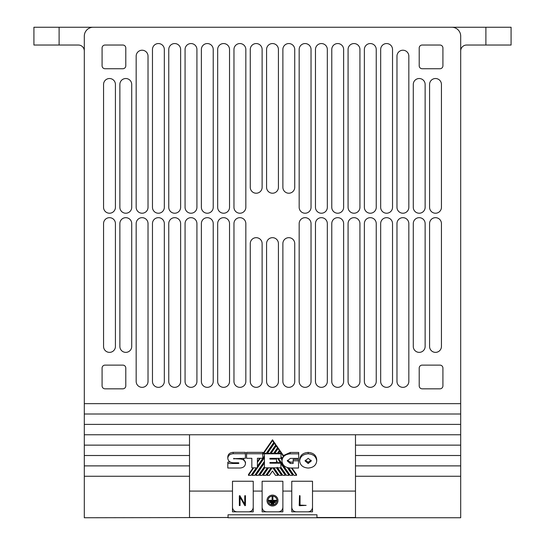 <?xml version="1.0" encoding="UTF-8"?>
<svg xmlns="http://www.w3.org/2000/svg" width="545" height="545" viewBox="0 0 545 545"><rect width="100%" height="100%" fill="white"/><g stroke="black" fill="none" stroke-linecap="round" stroke-linejoin="round"><path stroke-width="0.82" d="M272.5 505.93A5.498 5.416 0 0 0 277.998 500.521A5.498 5.416 0 0 0 272.5 495.105A5.498 5.416 0 0 0 267.002 500.521A5.498 5.416 0 0 0 272.5 505.93M267.002 500.548A5.498 5.416 -0 0 0 272.5 505.985A5.498 5.416 -0 0 0 277.998 500.548M276.962 500.548A4.462 4.394 0 0 0 272.5 496.175A4.462 4.394 0 0 0 268.038 500.548M272.5 496.127A4.462 4.394 0 0 0 268.038 500.521A4.462 4.394 0 0 0 272.5 504.915A4.462 4.394 0 0 0 276.962 500.521A4.462 4.394 0 0 0 272.5 496.127M337.702 387.345A5.927 5.927 0 0 0 343.629 381.418L343.629 223.6A5.927 5.927 0 0 0 337.702 217.673A5.927 5.927 0 0 0 331.776 223.6L331.776 381.418A5.927 5.927 0 0 0 337.702 387.345M354.005 387.345A5.927 5.927 0 0 0 359.932 381.418L359.932 223.6A5.927 5.927 0 0 0 354.005 217.673A5.927 5.927 0 0 0 348.078 223.6L348.078 381.418A5.927 5.927 0 0 0 354.005 387.345M370.3 387.345A5.927 5.927 0 0 0 376.234 381.418L376.234 223.6A5.927 5.927 0 0 0 370.3 217.673A5.927 5.927 0 0 0 364.373 223.6L364.373 381.418A5.927 5.927 0 0 0 370.3 387.345M386.603 387.345A5.927 5.927 0 0 0 392.529 381.418L392.529 223.6A5.927 5.927 0 0 0 386.603 217.673A5.927 5.927 0 0 0 380.676 223.6L380.676 381.418A5.927 5.927 0 0 0 386.603 387.345M402.905 387.345A5.927 5.927 0 0 0 408.832 381.418L408.832 223.6A5.927 5.927 0 0 0 402.905 217.673A5.927 5.927 0 0 0 396.978 223.6L396.978 381.418A5.927 5.927 0 0 0 402.905 387.345M305.098 213.224A5.927 5.927 0 0 0 311.031 207.298L311.031 49.479A5.927 5.927 0 0 0 305.098 43.552A5.927 5.927 0 0 0 299.171 49.479L299.171 207.298A5.927 5.927 0 0 0 305.098 213.224M321.4 213.224A5.927 5.927 0 0 0 327.327 207.298L327.327 49.479A5.927 5.927 0 0 0 321.4 43.552A5.927 5.927 0 0 0 315.473 49.479L315.473 207.298A5.927 5.927 0 0 0 321.4 213.224M337.702 213.224A5.927 5.927 0 0 0 343.629 207.298L343.629 49.479A5.927 5.927 0 0 0 337.702 43.552A5.927 5.927 0 0 0 331.776 49.479L331.776 207.298A5.927 5.927 0 0 0 337.702 213.224M354.005 213.224A5.927 5.927 0 0 0 359.932 207.298L359.932 49.479A5.927 5.927 0 0 0 354.005 43.552A5.927 5.927 0 0 0 348.078 49.479L348.078 207.298A5.927 5.927 0 0 0 354.005 213.224M370.3 213.224A5.927 5.927 0 0 0 376.234 207.298L376.234 49.479A5.927 5.927 0 0 0 370.3 43.552A5.927 5.927 0 0 0 364.373 49.479L364.373 207.298A5.927 5.927 0 0 0 370.3 213.224M386.603 213.224A5.927 5.927 0 0 0 392.529 207.298L392.529 49.479A5.927 5.927 0 0 0 386.603 43.552A5.927 5.927 0 0 0 380.676 49.479L380.676 207.298A5.927 5.927 0 0 0 386.603 213.224M402.905 213.224A5.927 5.927 0 0 0 408.832 207.298L408.832 56.149A5.927 5.927 0 0 0 402.905 50.222A5.927 5.927 0 0 0 396.978 56.149L396.978 207.298A5.927 5.927 0 0 0 402.905 213.224M435.503 213.224A5.927 5.927 0 0 0 441.436 207.298L441.436 84.448A5.927 5.927 0 0 0 435.503 78.521A5.927 5.927 0 0 0 429.576 84.448L429.576 207.298A5.927 5.927 0 0 0 435.503 213.224M321.4 387.345A5.927 5.927 0 0 0 327.327 381.418L327.327 223.6A5.927 5.927 0 0 0 321.4 217.673A5.927 5.927 0 0 0 315.473 223.6L315.473 381.418A5.927 5.927 0 0 0 321.4 387.345M305.098 387.345A5.927 5.927 0 0 0 311.031 381.418L311.031 223.6A5.927 5.927 0 0 0 305.098 217.673A5.927 5.927 0 0 0 299.171 223.6L299.171 381.418A5.927 5.927 0 0 0 305.098 387.345M435.503 352.37A5.927 5.927 0 0 0 441.436 346.443L441.436 223.6A5.927 5.927 0 0 0 435.503 217.673A5.927 5.927 0 0 0 429.576 223.6L429.576 346.443A5.927 5.927 0 0 0 435.503 352.37M109.497 213.224A5.927 5.927 0 0 0 115.424 207.298L115.424 84.448A5.927 5.927 0 0 0 109.497 78.521A5.927 5.927 0 0 0 103.564 84.448L103.564 207.298A5.927 5.927 0 0 0 109.497 213.224M125.793 213.224A5.927 5.927 0 0 0 131.72 207.298L131.72 84.448A5.927 5.927 0 0 0 125.793 78.521A5.927 5.927 0 0 0 119.866 84.448L119.866 207.298A5.927 5.927 0 0 0 125.793 213.224M109.497 352.37A5.927 5.927 0 0 0 115.424 346.443L115.424 223.6A5.927 5.927 0 0 0 109.497 217.673A5.927 5.927 0 0 0 103.564 223.6L103.564 346.443A5.927 5.927 0 0 0 109.497 352.37M419.207 213.224A5.927 5.927 0 0 0 425.134 207.298L425.134 84.448A5.927 5.927 0 0 0 419.207 78.521A5.927 5.927 0 0 0 413.28 84.448L413.28 207.298A5.927 5.927 0 0 0 419.207 213.224M419.207 352.37A5.927 5.927 0 0 0 425.134 346.443L425.134 223.6A5.927 5.927 0 0 0 419.207 217.673A5.927 5.927 0 0 0 413.28 223.6L413.28 346.443A5.927 5.927 0 0 0 419.207 352.37M158.397 213.224A5.927 5.927 0 0 0 164.324 207.298L164.324 49.479A5.927 5.927 0 0 0 158.397 43.552A5.927 5.927 0 0 0 152.471 49.479L152.471 207.298A5.927 5.927 0 0 0 158.397 213.224M174.7 213.224A5.927 5.927 0 0 0 180.627 207.298L180.627 49.479A5.927 5.927 0 0 0 174.7 43.552A5.927 5.927 0 0 0 168.766 49.479L168.766 207.298A5.927 5.927 0 0 0 174.7 213.224M190.995 213.224A5.927 5.927 0 0 0 196.922 207.298L196.922 49.479A5.927 5.927 0 0 0 190.995 43.552A5.927 5.927 0 0 0 185.068 49.479L185.068 207.298A5.927 5.927 0 0 0 190.995 213.224M207.298 213.224A5.927 5.927 0 0 0 213.224 207.298L213.224 49.479A5.927 5.927 0 0 0 207.298 43.552A5.927 5.927 0 0 0 201.371 49.479L201.371 207.298A5.927 5.927 0 0 0 207.298 213.224M223.6 213.224A5.927 5.927 0 0 0 229.527 207.298L229.527 49.479A5.927 5.927 0 0 0 223.6 43.552A5.927 5.927 0 0 0 217.673 49.479L217.673 207.298A5.927 5.927 0 0 0 223.6 213.224M239.902 213.224A5.927 5.927 0 0 0 245.829 207.298L245.829 49.479A5.927 5.927 0 0 0 239.902 43.552A5.927 5.927 0 0 0 233.969 49.479L233.969 207.298A5.927 5.927 0 0 0 239.902 213.224M158.397 387.345A5.927 5.927 0 0 0 164.324 381.418L164.324 223.6A5.927 5.927 0 0 0 158.397 217.673A5.927 5.927 0 0 0 152.471 223.6L152.471 381.418A5.927 5.927 0 0 0 158.397 387.345M174.7 387.345A5.927 5.927 0 0 0 180.627 381.418L180.627 223.6A5.927 5.927 0 0 0 174.7 217.673A5.927 5.927 0 0 0 168.766 223.6L168.766 381.418A5.927 5.927 0 0 0 174.7 387.345M190.995 387.345A5.927 5.927 0 0 0 196.922 381.418L196.922 223.6A5.927 5.927 0 0 0 190.995 217.673A5.927 5.927 0 0 0 185.068 223.6L185.068 381.418A5.927 5.927 0 0 0 190.995 387.345M207.298 387.345A5.927 5.927 0 0 0 213.224 381.418L213.224 223.6A5.927 5.927 0 0 0 207.298 217.673A5.927 5.927 0 0 0 201.371 223.6L201.371 381.418A5.927 5.927 0 0 0 207.298 387.345M223.6 387.345A5.927 5.927 0 0 0 229.527 381.418L229.527 223.6A5.927 5.927 0 0 0 223.6 217.673A5.927 5.927 0 0 0 217.673 223.6L217.673 381.418A5.927 5.927 0 0 0 223.6 387.345M142.095 213.224A5.927 5.927 0 0 0 148.022 207.298L148.022 56.149A5.927 5.927 0 0 0 142.095 50.222A5.927 5.927 0 0 0 136.168 56.149L136.168 207.298A5.927 5.927 0 0 0 142.095 213.224M142.095 387.345A5.927 5.927 0 0 0 148.022 381.418L148.022 223.6A5.927 5.927 0 0 0 142.095 217.673A5.927 5.927 0 0 0 136.168 223.6L136.168 381.418A5.927 5.927 0 0 0 142.095 387.345M125.793 352.37A5.927 5.927 0 0 0 131.72 346.443L131.72 223.6A5.927 5.927 0 0 0 125.793 217.673A5.927 5.927 0 0 0 119.866 223.6L119.866 346.443A5.927 5.927 0 0 0 125.793 352.37M239.902 387.345A5.927 5.927 0 0 0 245.829 381.418L245.829 223.6A5.927 5.927 0 0 0 239.902 217.673A5.927 5.927 0 0 0 233.969 223.6L233.969 381.418A5.927 5.927 0 0 0 239.902 387.345M256.198 193.223A5.927 5.927 0 0 0 262.125 187.289L262.125 49.479A5.927 5.927 0 0 0 256.198 43.552A5.927 5.927 0 0 0 250.271 49.479L250.271 187.289A5.927 5.927 0 0 0 256.198 193.223M272.5 193.223A5.927 5.927 0 0 0 278.427 187.289L278.427 49.479A5.927 5.927 0 0 0 272.5 43.552A5.927 5.927 0 0 0 266.573 49.479L266.573 187.289A5.927 5.927 0 0 0 272.5 193.223M288.802 193.223A5.927 5.927 0 0 0 294.729 187.289L294.729 49.479A5.927 5.927 0 0 0 288.802 43.552A5.927 5.927 0 0 0 282.875 49.479L282.875 187.289A5.927 5.927 0 0 0 288.802 193.223M256.198 387.345A5.927 5.927 0 0 0 262.125 381.418L262.125 243.601A5.927 5.927 0 0 0 256.198 237.674A5.927 5.927 0 0 0 250.271 243.601L250.271 381.418A5.927 5.927 0 0 0 256.198 387.345M272.5 387.345A5.927 5.927 0 0 0 278.427 381.418L278.427 243.601A5.927 5.927 0 0 0 272.5 237.674A5.927 5.927 0 0 0 266.573 243.601L266.573 381.418A5.927 5.927 0 0 0 272.5 387.345M288.802 387.345A5.927 5.927 0 0 0 294.729 381.418L294.729 243.601A5.927 5.927 0 0 0 288.802 237.674A5.927 5.927 0 0 0 282.875 243.601L282.875 381.418A5.927 5.927 0 0 0 288.802 387.345M282.262 457.637L281.976 459.04L280.975 457.589M299.661 459.551C300.152 455.211 302.993 452.834 308.184 452.425C313.375 452.834 316.216 455.204 316.706 459.544L316.706 460.934C316.216 465.267 313.375 467.644 308.184 468.053C302.993 467.651 300.152 465.273 299.661 460.934L299.661 459.551M312.51 481.249L291.766 481.249L291.766 507.375C292.045 510.059 293.53 511.537 296.208 511.823L308.068 511.823C310.745 511.537 312.231 510.059 312.51 507.375L312.51 481.249M189.517 491.079L232.49 491.079L232.49 511.823L253.234 511.823L253.234 491.079L262.125 491.079L262.125 511.823L282.875 511.823L282.875 491.079L291.766 491.079L291.766 511.823L312.51 511.823L312.51 491.079L355.483 491.079M316.958 517.512L355.483 517.512L355.483 476.255L460.695 476.255L460.695 517.75L316.958 517.75L316.958 514.787L228.042 514.787L228.042 517.512L189.517 517.512L189.517 434.767L460.695 434.767L460.695 403.647L84.305 403.647L84.305 36.14A8.89 8.89 0 0 1 93.195 27.25L33.919 27.25L33.919 45.031L59.112 45.031L59.112 27.25M253.234 481.249L232.49 481.249L232.49 507.375C232.77 510.059 234.255 511.537 236.932 511.823L248.792 511.823C251.47 511.537 252.955 510.059 253.234 507.375L253.234 481.249M282.875 481.249L262.125 481.249L262.125 507.375C262.411 510.059 263.889 511.537 266.573 511.823L278.427 511.823C281.111 511.537 282.589 510.059 282.875 507.375L282.875 481.249M272.813 467.814L278.025 475.363L275.498 475.363L272.473 471.003L269.434 475.363L266.927 475.363L266.927 474.531L271.56 467.814M273.386 467.814L278.025 474.531L278.025 475.363M242.975 458.311L245.475 462.119L245.475 463.502C245.161 466.254 243.37 467.76 240.079 468.019L227.81 468.019L227.81 462.119L230.399 462.119M227.81 463.502L238.553 463.502L238.908 463.134L238.553 462.766L233.178 462.766C229.895 462.507 228.103 461.002 227.796 458.25L227.796 456.867C228.103 454.114 229.895 452.609 233.171 452.35L245.393 452.35L245.393 458.311L233.539 458.652L240.079 458.992C243.37 459.244 245.161 460.75 245.475 463.502M278.4 458.338L290.199 475.363L292.706 475.363L292.706 474.531L288.026 467.774M276.513 460.879L277.718 462.637L280.225 462.637L280.225 461.806L277.827 458.338M280.225 461.806L280.804 461.806M280.886 467.222L286.507 475.363L289.034 475.363L289.034 474.531L280.886 462.76M277.221 467.263L282.841 475.363L285.348 475.363L285.348 474.531L280.689 467.814M273.931 467.814L279.176 475.363L281.683 475.363L281.683 474.531L277.03 467.814M267.895 467.814L263.249 474.531L263.249 475.363L265.776 475.363L271.042 467.814M264.427 467.487L259.563 474.531L259.563 475.363L262.091 475.363L267.322 467.814M264.427 462.18L255.905 474.531L255.905 475.363L258.412 475.363L264.427 466.67M264.427 456.86L257.404 467.024M256.845 467.828L252.212 474.531L252.212 475.363L254.747 475.363L264.427 461.349M253.105 467.828L248.466 474.531L248.466 475.363L251.061 475.363L256.273 467.828M251.838 466.445L251.838 458.311L246.572 458.311L246.572 452.37L262.806 452.37L262.806 458.27L257.404 458.27L257.404 461.615L259.713 458.27M264.427 453.801L280.975 453.801L280.975 458.338L269.925 458.338L269.925 459.081L276.513 459.081L276.513 462.507L269.925 462.507L269.925 463.189L280.886 463.189L280.886 467.814L264.427 467.814L264.427 453.249L266.341 453.249L273.794 442.472L273.794 441.641L272.5 439.788L262.806 453.808M266.921 452.418L267.5 452.418L267.5 453.249L274.367 443.31L274.367 442.479L267.5 452.418M267.5 453.249L270.027 453.249L275.634 445.136L275.634 444.304L274.367 442.479M270.599 452.418L271.172 452.418L271.172 453.249L273.713 453.249L277.48 447.806L277.48 446.975L276.199 445.129L271.172 452.418M274.285 452.418L274.844 452.418L274.844 453.249L277.425 453.249L279.333 450.497L278.045 448.617L278.045 447.792L274.844 452.418M279.333 450.497L279.333 449.666L278.045 447.792M278.005 452.418L278.536 452.418L278.536 453.249L280.975 453.249L280.975 453.801M298.708 453.842L290.219 453.842C285.185 454.251 282.433 456.615 281.956 460.934C282.433 465.26 285.185 467.624 290.219 468.026L298.524 468.026L298.524 460.791L293.149 460.791L293.149 463.495L290.335 463.495L287.269 460.947L290.335 458.393L298.708 458.393L298.708 452.459L290.219 452.459L283.4 455.545L279.892 450.463L278.536 452.418M293.149 462.112L290.335 462.112L287.378 460.253M298.524 460.791L298.524 459.408L293.149 459.408L293.149 460.791M288.809 467.923L293.959 475.363L296.534 475.363L296.534 474.531L292.031 468.026M281.976 459.04L281.956 460.934M281.976 459.871L280.92 458.338M275.021 458.338L276.513 458.522L276.513 459.081M280.225 462.637L277.657 458.338M292.706 475.363L287.31 467.576M283.4 455.545L283.4 456.376L279.892 451.294L279.892 450.463M296.534 475.363L291.459 468.026M280.975 456.608L282.262 458.468L283.4 456.376M279.892 451.294L278.536 453.249M272.05 462.507L276.526 462.637L276.513 461.785M276.526 461.806L277.146 461.806M275.634 445.136L274.367 443.31M277.48 447.806L276.199 445.96L271.172 453.249M276.199 445.96L276.199 445.129M264.775 467.814L259.563 475.363M271.199 458.338L273.903 458.338M269.925 462.507L271.008 462.507M268.467 467.814L263.249 475.363M285.348 475.363L280.116 467.814M289.034 475.363L280.886 463.591M281.683 475.363L276.451 467.814M253.677 467.828L248.466 475.363M260.292 458.27L257.404 462.446M300.043 495.848L300.043 505.092L306.14 505.379L299.191 505.474L299.518 495.575L300.043 495.8L300.043 505.092M228.042 517.512L84.305 517.75L84.305 476.255L189.517 476.255M102.085 65.782A2.963 2.963 0 0 0 105.049 68.745L122.829 68.745A2.963 2.963 0 0 0 125.793 65.782L125.793 47.994A2.963 2.963 0 0 0 122.829 45.031L105.049 45.031A2.963 2.963 0 0 0 102.085 47.994L102.085 65.782M419.207 65.782A2.963 2.963 0 0 0 422.171 68.745L439.951 68.745A2.963 2.963 0 0 0 442.915 65.782L442.915 47.994A2.963 2.963 0 0 0 439.951 45.031L422.171 45.031A2.963 2.963 0 0 0 419.207 47.994L419.207 65.782M419.207 385.86A2.963 2.963 0 0 0 422.171 388.83L439.951 388.83A2.963 2.963 0 0 0 442.915 385.86L442.915 368.079A2.963 2.963 0 0 0 439.951 365.116L422.171 365.116A2.963 2.963 0 0 0 419.207 368.079L419.207 385.86M102.085 385.86A2.963 2.963 0 0 0 105.049 388.83L122.829 388.83A2.963 2.963 0 0 0 125.793 385.86L125.793 368.079A2.963 2.963 0 0 0 122.829 365.116L105.049 365.116A2.963 2.963 0 0 0 102.085 368.079L102.085 385.86M460.695 403.647L460.695 36.14A8.89 8.89 0 0 0 451.805 27.25L93.195 27.25M84.305 476.255L84.305 403.647M460.695 476.255L460.695 434.767M451.805 27.25L511.081 27.25L511.081 45.031L485.888 45.031L485.888 27.25M460.695 50.958A5.927 5.927 0 0 1 466.622 45.031L485.888 45.031M84.305 50.958A5.927 5.927 0 0 0 78.378 45.031L59.112 45.031M316.958 514.787L313.252 514.787M302.877 514.787L301.399 514.787M291.023 514.787L283.611 514.787M273.243 514.787L271.757 514.787M261.389 514.787L253.977 514.787M243.601 514.787L242.123 514.787M231.748 514.787L228.042 514.787M476.255 27.25L68.745 27.25M316.958 517.75L228.042 517.75M355.483 476.255L355.483 434.767M244.739 504.152L245.087 495.575L245.454 495.827L245.454 505.549L244.841 505.617L240.052 497.156L240.052 505.562L239.344 505.549L239.344 495.827L239.875 495.65L244.739 504.152L244.739 495.861M245.454 505.549L244.841 505.671L240.052 497.204M240.052 505.562L239.344 505.549M84.305 414.016L460.695 414.016M84.305 424.392L460.695 424.392M84.305 434.767L189.517 434.767M84.305 445.136L189.517 445.136M355.483 445.136L460.695 445.136M84.305 455.511L189.517 455.511M355.483 455.511L460.695 455.511M84.305 465.886L189.517 465.886M355.483 465.886L460.695 465.886M306.14 505.379L299.539 505.706M299.539 505.651L299.191 505.426M272.084 496.89L272.084 500.317L272.084 496.842L272.916 496.842L272.916 500.317L276.335 500.317L276.335 501.182L268.665 501.182L268.665 500.317L272.084 500.317M272.916 496.89L272.916 500.317M269.7 502.613L275.3 502.613L275.3 501.747L269.7 501.747L269.7 502.613M271.253 504.043L273.747 503.996L271.253 504.043M271.253 503.996L271.253 503.178L273.747 503.178L273.747 503.996M269.7 502.565L275.3 502.565M276.335 501.134L268.665 501.134M273.794 442.472L272.5 440.619L272.5 439.788M272.5 440.619L262.806 454.632M257.404 466.193L264.427 456.022M264.427 457.691L252.212 475.363M264.427 463.012L255.905 475.363M278.045 448.617L274.844 453.249M266.927 475.363L272.132 467.814M227.796 458.25C228.103 455.497 229.895 453.992 233.171 453.733L245.393 453.733M257.404 458.27L257.404 467.828L251.838 467.828L251.838 458.311M246.572 453.753L262.806 453.753M280.886 463.189L280.886 461.922M299.661 460.934C300.152 456.594 302.993 454.217 308.184 453.808C313.375 454.217 316.216 456.594 316.706 460.934M305.057 460.934L308.184 458.318L311.311 460.927L308.184 463.543L305.057 460.934M311.195 460.239L308.184 462.16L305.173 460.239M233.894 458.992L233.894 458.311M233.171 453.733L233.171 452.35M238.553 463.502L238.553 462.766M240.079 458.992L240.079 458.311M290.219 453.842L290.219 452.459M290.335 463.495L290.335 462.112M308.184 453.808L308.184 452.425M308.184 463.543L308.184 462.16"/></g></svg>

